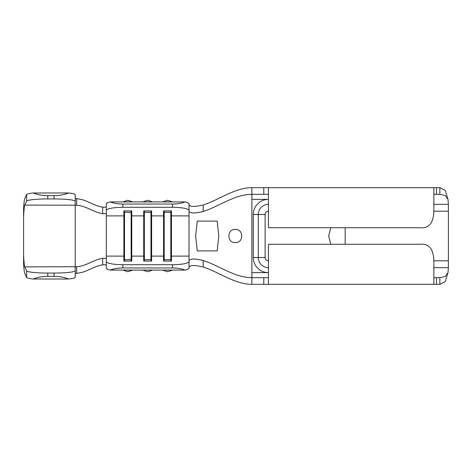 <?xml version="1.0" encoding="UTF-8"?>
<svg xmlns="http://www.w3.org/2000/svg" width="472" height="472" viewBox="0 0 472 472"><rect width="100%" height="100%" fill="white"/><g stroke="black" fill="none" stroke-linecap="round" stroke-linejoin="round"><path stroke-width="0.71" d="M235.339 229.386C226.831 228.955 226.796 243.033 235.339 242.614C243.871 243.027 243.859 228.979 235.339 229.386M122.85 264.709L122.85 267.954C117.852 267.99 113.681 268.698 110.33 270.078A16.544 3.239 180 0 1 106.312 267.96L106.312 261.47A16.544 3.239 0 0 0 122.85 264.709L172.481 264.709A16.544 3.239 0 0 0 189.018 261.47L189.018 260.733C190.039 258.609 194.712 258.52 203.031 260.455C219.392 265.695 234.72 277.683 251.883 277.683L251.883 194.316C234.72 194.316 219.392 206.305 203.031 211.544C194.712 213.48 190.039 213.391 189.018 211.267L189.018 204.748C190.086 206.901 194.853 206.972 203.326 204.948C219.574 199.626 234.808 187.697 251.883 187.697L268.421 187.697L268.421 227.728L419.885 227.728C428.83 228.702 433.479 223.191 433.845 211.19L448.4 211.185L448.4 260.815L433.845 260.815C433.485 248.815 428.83 243.304 419.885 244.272L268.421 244.272L268.421 284.303L433.845 284.303L433.845 260.81M345.179 244.272L345.179 227.728M76.659 205.29C86.476 205.875 93.291 212.27 102.689 213.668L102.672 207.178C93.303 205.757 86.441 199.337 76.653 198.747L76.659 205.29L75.213 205.249L75.213 277.294A21.175 2.354 180 0 1 68.523 279.011L33.294 279.011A21.175 2.354 180 0 1 26.633 277.412L26.633 270.839A21.175 2.354 0 0 0 47.778 273.07L47.778 276.362C42.226 276.397 37.394 277.276 33.294 279.011M75.213 201.284A21.175 2.354 180 0 0 54.038 198.93L54.038 195.638C59.59 195.603 64.416 194.724 68.523 192.989A21.175 2.354 0 0 1 75.213 194.706L75.213 205.072L75.213 198.523L76.653 198.747M54.038 198.93L47.778 198.93A21.175 2.354 180 0 0 26.633 201.16L26.633 194.588L24.78 198.517C24.343 199.514 23.954 202.812 23.6 208.417L23.6 254.833C23.924 261.753 24.32 265.771 24.78 266.904L26.633 270.839M106.312 265.352C106.141 264.81 104.926 264.633 102.672 264.822C93.303 266.243 86.441 272.663 76.653 273.253L75.213 273.483M26.633 277.412L24.78 273.483C24.343 272.486 23.954 269.188 23.6 263.582L23.6 254.833M68.523 192.989L33.294 192.989C37.394 194.724 42.226 195.603 47.778 195.638L47.778 198.93M26.633 194.588A21.175 2.354 0 0 1 33.294 192.989M54.038 195.638L47.778 195.638M23.6 217.167C23.924 210.246 24.32 206.229 24.78 205.096L26.633 201.16M75.585 205.184L24.78 205.096M68.523 279.011C64.416 277.276 59.59 276.397 54.038 276.362L54.038 273.07L47.778 273.07M54.038 273.07A21.175 2.354 0 0 0 75.213 270.716M24.78 266.904L76.659 266.709L76.653 273.253M54.038 276.362L47.778 276.362M102.672 207.178C104.926 207.367 106.141 207.19 106.312 206.647M102.672 264.822L102.689 258.332C104.937 258.143 106.141 258.32 106.312 258.863L106.312 213.137C106.141 213.68 104.931 213.857 102.689 213.668M102.689 258.332C93.291 259.73 86.476 266.125 76.659 266.709M106.312 213.137L106.312 204.04A16.544 3.239 0 0 1 110.33 201.922L185 201.922A16.544 3.239 0 0 1 189.018 204.04L189.018 210.53A16.544 3.239 180 0 0 172.481 207.291L172.481 204.046C177.478 204.01 181.655 203.302 185 201.922M197.29 250.886L217.144 250.886L218.796 236L217.144 221.114L197.29 221.114L195.638 236L197.29 250.886M203.031 260.455L203.326 267.052C219.574 272.373 234.808 284.303 251.883 284.303L263.789 284.303L263.789 277.683L268.421 277.683M203.326 267.052C194.871 265.028 190.104 265.093 189.018 267.252M189.018 261.47L189.018 267.96A16.544 3.239 180 0 1 185 270.078C181.655 268.698 177.478 267.99 172.481 267.954L172.481 264.709M110.33 270.078L185 270.078M189.018 209.397L189.018 215.887L171.466 215.887L170.823 212.317L170.823 259.683L171.466 256.113L171.466 261.081L163.566 261.081L163.566 210.919L171.466 210.919L171.466 256.113L189.018 256.113L189.018 260.733M170.823 210.919L170.823 212.317L164.209 212.317L163.566 215.887L151.618 215.887L150.975 212.317L150.975 259.683L151.618 256.113L151.618 261.081L143.718 261.081L143.718 210.919L151.618 210.919L151.618 256.113L163.566 256.113L164.209 261.081M150.975 210.919L150.975 212.317L144.355 212.317L143.718 215.887L131.765 215.887L131.122 212.317L131.122 259.683L131.765 256.113L131.765 261.081L123.865 261.081L123.865 210.919L131.765 210.919L131.765 256.113L143.718 256.113L144.355 261.081M106.312 261.47L106.312 258.863M122.85 267.954L172.481 267.954M189.018 262.603L189.018 210.53M110.33 201.922C113.681 203.302 117.852 204.01 122.85 204.046L122.85 207.291L172.481 207.291M122.85 207.291A16.544 3.239 180 0 0 106.312 210.53M122.85 204.046L172.481 204.046M144.355 210.919L144.355 259.683L150.975 259.683L150.975 261.081M131.122 210.919L131.122 212.317L124.508 212.317L124.508 261.081M106.312 256.113L123.865 256.113L124.508 259.683L131.122 259.683L131.122 261.081M106.312 215.887L123.865 215.887L124.508 210.919M164.209 210.919L164.209 259.683L170.823 259.683L170.823 261.081M203.326 204.948L203.031 211.544M433.845 267.653L448.4 267.653L448.005 272.633L445.238 276.503L439.857 277.683L439.857 284.303L433.845 284.303M439.857 277.683L433.845 277.683M268.421 284.303L263.789 284.303M251.883 284.303L251.883 277.683L263.789 277.683M268.421 187.697L439.857 187.697L439.857 194.316L445.238 195.496L448.005 199.367L448.4 204.346L433.845 204.346M433.845 194.316L439.857 194.316M268.421 194.316L263.789 194.316L263.789 187.697M251.883 187.697L251.883 194.316L263.789 194.316M448.4 211.185L448.4 204.346M448.4 267.653L448.4 260.815M439.857 187.697L445.238 190.428L448.005 199.367M433.845 211.19L433.845 187.697M448.005 272.633L445.238 281.572L439.857 284.303M330.854 227.728L328.636 236L330.854 244.272M146.621 270.078A5.953 5.841 180 0 0 148.709 270.078M148.709 201.922A5.953 5.841 -0 0 0 146.621 201.922M166.468 270.078A5.953 5.841 180 0 0 168.563 270.078M168.563 201.922A5.953 5.841 -0 0 0 166.468 201.922M126.773 270.078A5.953 5.841 180 0 0 128.862 270.078M128.862 201.922A5.953 5.841 -0 0 0 126.773 201.922M268.421 211.185A3.31 3.31 0 0 0 265.116 214.494L265.116 257.505A3.31 3.31 0 0 0 268.421 260.815M251.883 272.633L268.421 272.633A15.128 15.128 0 0 1 253.293 257.505L253.293 214.494A15.128 15.128 0 0 1 268.421 199.367L251.883 199.367M436.458 284.303L436.458 277.683M436.458 187.697L436.458 194.316M253.293 257.505L258.272 257.505A10.154 10.154 0 0 0 268.421 267.653M253.293 214.494L258.272 214.494A10.154 10.154 0 0 1 268.421 204.346M265.116 257.505L258.272 257.505L258.272 214.494L265.116 214.494M152.592 270.078L147.665 271.766L142.739 270.078M152.592 201.922L147.665 200.234L142.739 201.922M172.439 270.078L167.519 271.766L162.592 270.078M172.439 201.922L167.519 200.234L162.592 201.922M132.738 270.078L127.818 271.766L122.891 270.078M132.738 201.922L127.818 200.234L122.891 201.922"/></g></svg>
